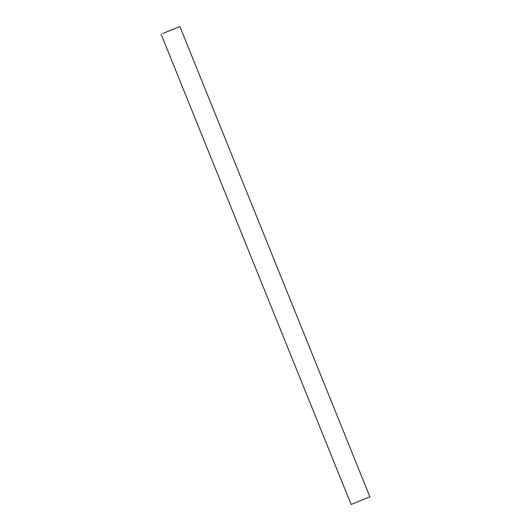 <?xml version="1.0" encoding="UTF-8"?>
<svg xmlns="http://www.w3.org/2000/svg" width="531" height="531" viewBox="0 0 531 531"><rect width="100%" height="100%" fill="white"/><g stroke="black" fill="none" stroke-linecap="round" stroke-linejoin="round"><path stroke-width="0.8" d="M168.672 31.103L179.896 26.55L168.672 31.103M161.085 34.15L351.104 504.45L358.684 501.403L369.915 496.85L179.896 26.55M171.984 29.736L162.798 33.46L171.984 29.736"/></g></svg>
